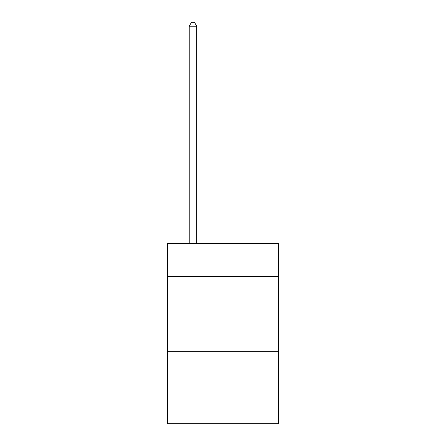 <?xml version="1.0" encoding="UTF-8"?>
<svg xmlns="http://www.w3.org/2000/svg" width="446" height="446" viewBox="0 0 446 446"><rect width="100%" height="100%" fill="white"/><g stroke="black" fill="none" stroke-linecap="round" stroke-linejoin="round"><path stroke-width="0.67" d="M278.544 276.592L278.544 243.566L167.456 243.566L167.456 276.592L278.544 276.592L278.544 423.7L167.456 423.7L167.456 276.592M278.544 351.649L167.456 351.649M196.731 243.566L196.731 26.203L189.227 26.203L189.227 243.566M189.227 26.203L191.479 22.3L194.478 22.3L196.731 26.203"/></g></svg>
